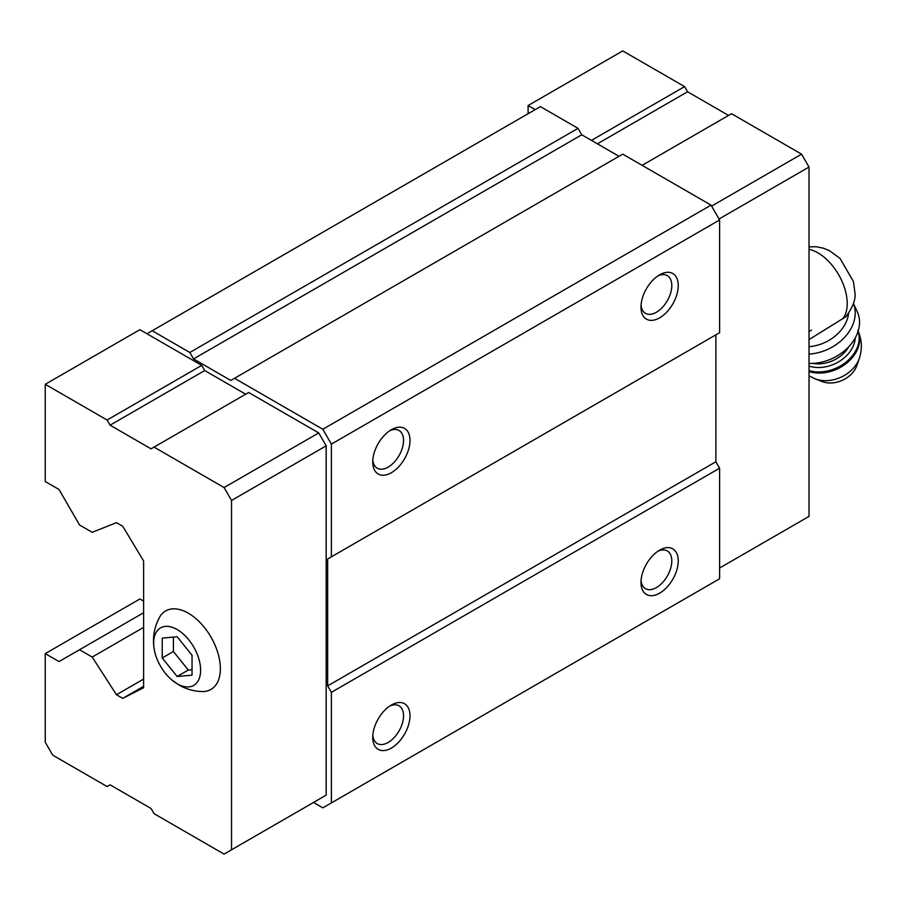 <?xml version="1.0" encoding="UTF-8"?>
<svg xmlns="http://www.w3.org/2000/svg" width="905" height="905" viewBox="0 0 905 905"><rect width="100%" height="100%" fill="white"/><g stroke="black" fill="none" stroke-linecap="round" stroke-linejoin="round"><path stroke-width="1.36" d="M192.041 675.175L192.041 655.299L177.142 636.758L162.233 638.093L162.233 657.969L177.142 676.499L192.041 675.175M177.142 683.739A33.191 19.163 -120 0 0 200.548 668.128A33.191 19.163 -120 0 0 173.658 627.821A33.191 19.163 -120 0 0 154.246 649.417A33.191 19.163 -120 0 0 171.95 680.062A33.191 19.163 -120 0 0 177.142 683.739M809.025 339.579L845.813 316.761M313.503 802.475L322.814 807.848L331.388 802.905L331.388 692.336L327.655 685.888L327.655 558.973L331.388 556.824L331.388 444.106L322.814 429.264L234.519 378.29L230.786 380.439L193.534 358.923L189.812 352.475L152.176 330.755L146.961 333.764L139.879 329.669L45.25 384.308L45.25 481.539L59.04 489.492L79.527 524.99L92.197 532.298L116.485 522.66L122.741 526.28L143.612 560.953L143.612 687.777L122.741 698.366L143.612 686.318M245.696 394.207L204.711 370.541L201.736 365.382L146.961 333.764M318.718 799.466L326.173 795.156L326.173 445.826L318.718 432.918L248.671 392.487L151.056 448.846L110.082 425.18L204.711 370.541M331.388 444.106L719.611 219.972L711.036 205.13L622.742 154.155L234.519 378.29M322.814 429.264L711.036 205.13M619.009 156.305L581.757 134.788L578.024 128.34L540.398 106.609L152.176 330.755M193.534 358.923L581.757 134.788M189.812 352.475L578.024 128.34M122.741 698.366L116.485 694.746L143.612 679.089M116.485 694.746L92.197 657.064L143.612 627.38M92.197 657.064L79.527 649.745L143.612 612.753M79.527 649.745L59.04 661.578L45.25 653.625L139.879 598.986L143.612 601.135M331.388 802.905L719.611 578.77L719.611 468.202L715.878 461.754L715.878 334.839L327.655 558.973M659.621 593.182A26.347 15.215 -60 0 1 640.989 582.424A26.347 15.215 -60 0 1 659.621 550.161A26.347 15.215 -60 0 1 678.252 560.919A26.347 15.215 -60 0 1 659.621 593.182M391.367 748.05A26.347 15.215 -60 0 1 372.736 737.292A26.347 15.215 -60 0 1 391.367 705.029A26.347 15.215 -60 0 1 409.999 715.787A26.347 15.215 -60 0 1 391.367 748.05M331.388 692.336L719.611 468.202M327.655 685.888L715.878 461.754M331.388 556.824L719.611 332.689L719.611 219.972M391.367 472.715A26.347 15.215 -60 0 1 372.736 461.957A26.347 15.215 -60 0 1 391.367 429.694A26.347 15.215 -60 0 1 409.999 440.452A26.347 15.215 -60 0 1 391.367 472.715M659.621 317.847A26.347 15.215 -60 0 1 640.989 307.089A26.347 15.215 -60 0 1 659.621 274.826A26.347 15.215 -60 0 1 678.252 285.573A26.347 15.215 -60 0 1 659.621 317.847M657.935 275.889A21.777 12.579 -60 0 1 667.29 275.606A21.777 12.579 -60 0 1 670.628 293.062A21.777 12.579 -60 0 1 656.397 312.259A21.777 12.579 -60 0 1 645.503 313.334A21.777 12.579 -60 0 1 641.068 305.098M389.682 430.757A21.777 12.579 -60 0 1 399.037 430.486A21.777 12.579 -60 0 1 402.374 447.93A21.777 12.579 -60 0 1 388.143 467.127A21.777 12.579 -60 0 1 377.249 468.213A21.777 12.579 -60 0 1 372.815 459.966M389.682 706.092A21.777 12.579 -60 0 1 399.037 705.821A21.777 12.579 -60 0 1 402.374 723.265A21.777 12.579 -60 0 1 388.143 742.462A21.777 12.579 -60 0 1 377.249 743.548A21.777 12.579 -60 0 1 372.815 735.301M657.935 551.224A21.777 12.579 -60 0 1 667.29 550.941A21.777 12.579 -60 0 1 670.628 568.397A21.777 12.579 -60 0 1 656.397 587.594A21.777 12.579 -60 0 1 645.503 588.669A21.777 12.579 -60 0 1 641.068 580.433M45.25 653.625L45.25 742.247L52.705 755.155L107.095 786.558L110.082 784.839L151.056 808.493L154.042 813.663L224.089 854.094L231.533 849.795L231.533 500.465L224.089 487.557L318.718 432.918M231.533 500.465L326.173 445.826M224.089 487.557L154.042 447.115M110.082 425.18L107.095 420.022L201.736 365.382M107.095 420.022L45.25 384.308M231.533 849.795L326.173 795.156M171.95 680.062L179.077 685.062C186.238 689.18 193.975 691.341 202.313 691.544A45.318 26.166 -120 0 0 210.978 637.097A45.318 26.166 -120 0 0 159.495 617.38C154.054 627.55 152.311 638.229 154.246 649.417M535.183 109.629L528.101 105.534L528.101 113.713M719.611 568.012L809.025 516.393L809.025 167.052L719.045 218.999M809.025 167.052L801.57 154.155L711.59 206.102M801.57 154.155L731.523 113.713L642.109 165.332M728.548 115.433L687.562 91.767L597.402 143.827M687.562 91.767L684.587 86.609L591.44 140.388M684.587 86.609L622.742 50.906L528.101 105.534M811.502 330.121L809.025 331.558M809.025 346.694A36.879 27.919 -25 0 0 848.551 313.469M859.354 358.301A30.182 22.851 -25 0 1 815.213 378.901L822.226 381.593A23.711 17.953 -25 0 0 856.911 365.405L859.354 358.301C862.454 348.832 861.933 339.511 857.804 330.336M809.025 363.414A42.15 31.913 -25 0 0 848.935 346.57A42.15 31.913 -25 0 0 857.216 311.637L853.415 303.48M809.025 354.104A42.15 31.913 -25 0 0 853.392 303.526M162.233 657.969L173.409 651.51L188.319 670.051L192.041 669.723M173.409 637.097L173.409 651.51M177.142 676.499L188.319 670.051M842.872 318.741A41.359 23.881 -120 0 0 847.216 303.537A41.359 23.881 -120 0 0 809.025 249.339M809.025 371.559A34.775 26.324 -25 0 0 846.978 362.894A34.775 26.324 -25 0 0 858.155 331.128M809.025 370.598A34.775 26.324 -25 0 0 846.017 362.136A34.775 26.324 -25 0 0 858.11 331.275M809.025 366.095A31.618 23.937 -25 0 0 855.248 337.927M812.928 363.369A28.983 21.935 -25 0 0 848.924 346.57M809.025 246.873L816.072 246.726L823.38 248.174L829.614 250.742L839.987 258.378L853.415 281.512L854.931 292.79C855.847 299.374 852.815 307.372 845.836 316.784M815.213 378.901L809.025 375.824"/></g></svg>
